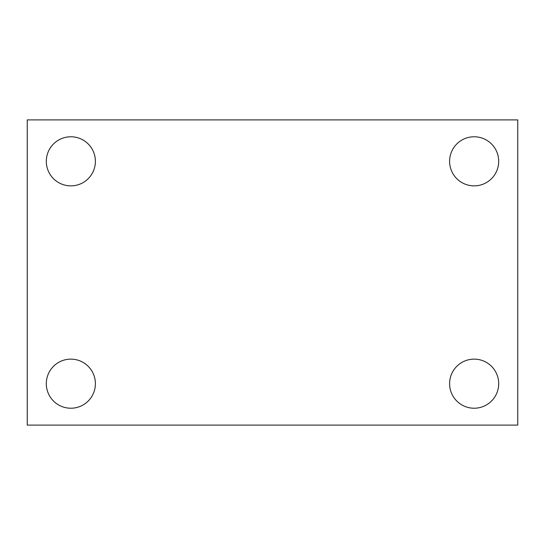 <?xml version="1.0" encoding="UTF-8"?>
<svg xmlns="http://www.w3.org/2000/svg" width="545" height="545" viewBox="0 0 545 545"><rect width="100%" height="100%" fill="white"/><g stroke="black" fill="none" stroke-linecap="round" stroke-linejoin="round"><path stroke-width="0.82" d="M27.25 119.9L517.75 119.9L517.75 425.1L27.25 425.1L27.25 119.9M70.85 359.135A24.545 24.545 0 0 1 95.395 383.68A24.545 24.545 0 0 1 70.85 408.225A24.545 24.545 0 0 1 46.305 383.68A24.545 24.545 0 0 1 70.85 359.135M474.15 359.135A24.545 24.545 0 0 1 498.695 383.68A24.545 24.545 0 0 1 474.15 408.225A24.545 24.545 0 0 1 449.605 383.68A24.545 24.545 0 0 1 474.15 359.135M474.15 136.775A24.545 24.545 0 0 1 498.695 161.32A24.545 24.545 0 0 1 474.15 185.865A24.545 24.545 0 0 1 449.605 161.32A24.545 24.545 0 0 1 474.15 136.775M70.85 136.775A24.545 24.545 0 0 1 95.395 161.32A24.545 24.545 0 0 1 70.85 185.865A24.545 24.545 0 0 1 46.305 161.32A24.545 24.545 0 0 1 70.85 136.775"/></g></svg>
